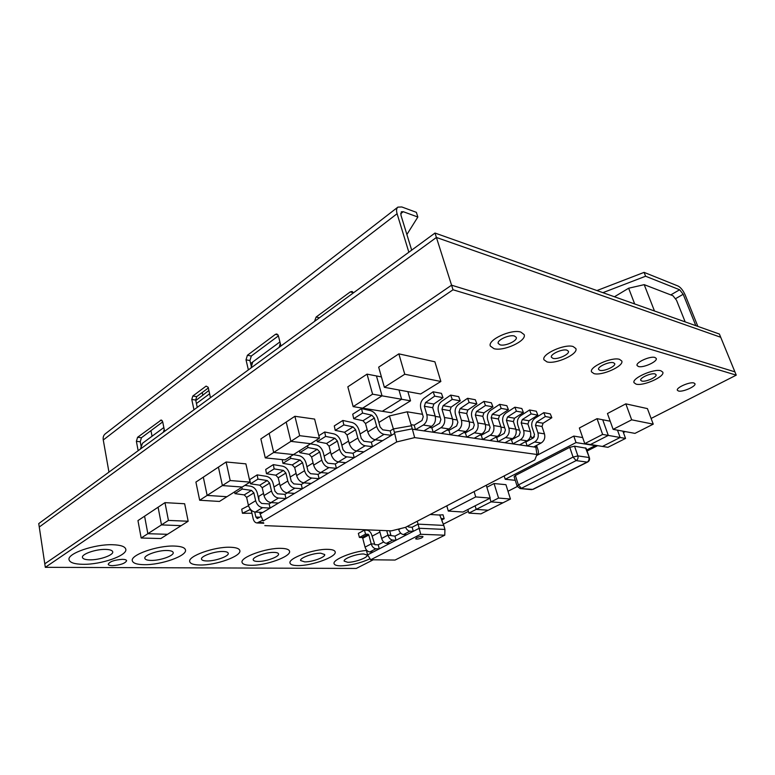 <?xml version="1.0" encoding="UTF-8"?>
<svg xmlns="http://www.w3.org/2000/svg" width="775" height="775" viewBox="0 0 775 775"><rect width="100%" height="100%" fill="white"/><g stroke="black" fill="none" stroke-linecap="round" stroke-linejoin="round"><path stroke-width="1.16" d="M105.652 549.407C95.964 549.058 81.375 554.115 82.46 557.419C82.877 558.94 85.318 559.753 89.774 559.841C99.51 560.092 113.731 555.132 112.714 551.81C112.317 550.337 109.963 549.543 105.652 549.407M82.993 564.307C101.273 564.694 127.662 555.462 125.792 549.233C125.085 546.511 120.735 545.009 112.763 544.738C94.647 543.992 66.97 553.553 69.052 559.744C69.876 562.65 74.516 564.161 82.993 564.307C101.273 564.694 127.662 555.462 125.792 549.233C125.085 546.511 120.735 545.009 112.763 544.738C94.647 543.992 66.97 553.553 69.052 559.744C69.876 562.65 74.516 564.161 82.993 564.307M167.167 550.502C158.148 550.153 143.724 555.249 144.847 558.349C145.216 559.657 147.298 560.344 151.096 560.422C160.163 560.674 174.249 555.675 173.193 552.556C172.844 551.287 170.839 550.608 167.167 550.502M144.218 564.675C161.258 565.062 187.414 555.772 185.477 549.901C184.847 547.567 181.137 546.288 174.356 546.055C157.49 545.338 130.161 554.968 132.312 560.78C133.029 563.26 137.001 564.558 144.218 564.675C161.258 565.062 187.414 555.772 185.477 549.901C184.847 547.567 181.137 546.288 174.356 546.055C157.49 545.338 130.161 554.968 132.312 560.78C133.029 563.26 137.001 564.558 144.218 564.675M223.055 551.49C214.646 551.151 200.376 556.266 201.519 559.172C201.849 560.296 203.641 560.887 206.896 560.955C215.363 561.197 229.313 556.179 228.237 553.253C227.928 552.158 226.203 551.577 223.055 551.49M199.969 565.004C215.876 565.392 241.81 556.072 239.833 550.56C239.272 548.545 236.084 547.441 230.282 547.257C214.549 546.559 187.54 556.217 189.73 561.662C190.369 563.803 193.779 564.917 199.969 565.004C215.876 565.392 241.81 556.072 239.833 550.56C239.272 548.545 236.084 547.441 230.282 547.257C214.549 546.559 187.54 556.217 189.73 561.662C190.369 563.803 193.779 564.917 199.969 565.004M274.059 552.391C266.193 552.071 252.078 557.177 253.231 559.899C253.522 560.877 255.072 561.381 257.881 561.429C265.796 561.672 279.63 556.663 278.535 553.912C278.264 552.972 276.772 552.459 274.059 552.391M250.945 565.314C265.825 565.702 291.536 556.373 289.54 551.199C289.036 549.456 286.285 548.506 281.286 548.351C266.59 547.673 239.872 557.341 242.081 562.427C242.653 564.278 245.597 565.237 250.945 565.314C265.825 565.702 291.536 556.373 289.54 551.199C289.036 549.456 286.285 548.506 281.286 548.351C266.59 547.673 239.872 557.341 242.081 562.427C242.653 564.278 245.597 565.237 250.945 565.314M320.792 553.214C313.429 552.904 299.46 558 300.613 560.548L304.653 561.875C312.063 562.117 325.781 557.109 324.686 554.532L320.792 553.214M297.726 565.595C311.666 565.982 337.164 556.673 335.168 551.819C334.713 550.308 332.33 549.485 327.999 549.359C314.233 548.7 287.806 558.339 290.024 563.096C290.518 564.704 293.095 565.527 297.726 565.595C311.666 565.982 337.164 556.673 335.168 551.819C334.713 550.308 332.33 549.485 327.999 549.359C314.233 548.7 287.806 558.339 290.024 563.096C290.518 564.704 293.095 565.527 297.726 565.595M363.766 553.98C356.868 553.67 343.034 558.746 344.177 561.129L347.713 562.282C354.669 562.514 368.251 557.535 367.176 555.123L363.766 553.98M340.816 565.847C350.494 565.518 360.249 563.163 370.082 558.794C360.249 563.163 350.494 565.518 340.816 565.847C336.776 565.798 334.529 565.082 334.083 563.677C334.529 565.082 336.776 565.798 340.816 565.847M366.498 550.453C352.422 551.509 332.291 559.802 334.083 563.677C332.291 559.802 352.422 551.509 366.498 550.453M112.52 565.653C120.503 565.062 125.211 563.415 126.645 560.712C126.412 559.85 125.007 559.395 122.44 559.337C114.419 559.908 109.682 561.555 108.219 564.268C108.461 565.149 109.895 565.605 112.52 565.653C120.503 565.062 125.211 563.415 126.645 560.712C126.412 559.85 125.007 559.395 122.44 559.337C114.419 559.908 109.682 561.555 108.219 564.268C108.461 565.149 109.895 565.605 112.52 565.653M514.445 336.011C509.33 334.325 496.639 340.196 498.228 343.47L500.127 344.856C505.281 346.464 517.807 340.671 516.266 337.358L514.445 336.011C509.33 334.325 496.639 340.196 498.228 343.47L500.127 344.856C505.281 346.464 517.807 340.671 516.266 337.358L514.445 336.011M493.946 348.663C503.643 351.627 527.019 340.835 524.152 334.597L520.8 332.078C511.248 328.852 487.32 339.934 490.343 346.047L493.946 348.663C503.643 351.627 527.019 340.835 524.152 334.597L520.8 332.078C511.248 328.852 487.32 339.934 490.343 346.047L493.946 348.663M638.435 366.517C643.182 368.154 657.898 361.489 656.222 358.408L654.962 357.478C650.254 355.754 635.364 362.526 637.108 365.548L638.435 366.517C643.182 368.154 657.898 361.489 656.222 358.408L654.962 357.478C650.254 355.754 635.364 362.526 637.108 365.548L638.435 366.517M566.932 350.164C562.34 348.634 549.901 354.33 551.413 357.246L552.953 358.35C557.583 359.813 569.877 354.194 568.414 351.249L566.932 350.164C562.34 348.634 549.901 354.33 551.413 357.246L552.953 358.35C557.583 359.813 569.877 354.194 568.414 351.249L566.932 350.164M546.927 361.877C555.636 364.579 578.567 354.107 575.854 348.547L573.132 346.532C564.549 343.606 541.115 354.349 543.982 359.784L546.927 361.877C555.636 364.579 578.567 354.107 575.854 348.547L573.132 346.532C564.549 343.606 541.115 354.349 543.982 359.784L546.927 361.877M613.48 362.719C609.334 361.324 597.167 366.837 598.591 369.433L599.86 370.334C604.045 371.671 616.086 366.236 614.701 363.601L613.48 362.719C609.334 361.324 597.167 366.837 598.591 369.433L599.86 370.334C604.045 371.671 616.086 366.236 614.701 363.601L613.48 362.719M593.989 373.618C601.846 376.088 624.321 365.955 621.763 360.985L619.516 359.348C611.775 356.674 588.845 367.069 591.558 371.913L593.989 373.618C601.846 376.088 624.321 365.955 621.763 360.985L619.516 359.348C611.775 356.674 588.845 367.069 591.558 371.913L593.989 373.618M655.049 373.938C651.291 372.649 639.385 377.977 640.731 380.302L641.797 381.048C645.575 382.278 657.365 377.018 656.057 374.664L655.049 373.938C651.291 372.649 639.385 377.977 640.731 380.302L641.797 381.048C645.575 382.278 657.365 377.018 656.057 374.664L655.049 373.938M636.062 384.119C643.182 386.386 665.192 376.592 662.78 372.136L660.92 370.789C653.906 368.338 631.48 378.374 634.047 382.714L636.062 384.119C643.182 386.386 665.192 376.592 662.78 372.136L660.92 370.789C653.906 368.338 631.48 378.374 634.047 382.714L636.062 384.119M375.09 439.745L384.022 434.358L391.423 435.376L382.501 440.713L375.09 439.745C371.719 438.892 369.287 436.296 367.786 431.946L365.509 423.547L362.981 420.738L353.71 418.674L352.722 414.199L361.557 408.58L362.574 413.085L353.71 418.674M391.423 435.376L390.164 430.871L382.763 429.825L380.118 426.977L377.793 418.558C376.398 414.451 374.063 411.835 370.808 410.74L361.557 408.58M362.574 413.085L371.835 415.206L374.373 418.045L376.689 426.483L367.786 431.946M384.022 434.358C380.661 433.477 378.21 430.852 376.689 426.483M338.346 461.919L346.764 456.843L354.214 457.667L345.815 462.704L338.346 461.919C334.974 461.154 332.582 458.655 331.167 454.402L329.055 446.187L326.575 443.474L317.275 441.673L316.888 439.774M354.214 457.667L353.051 453.259L345.602 452.406L342.996 449.665L340.855 441.43C339.537 437.41 337.241 434.901 333.986 433.893L324.706 431.995L318.835 435.715M324.706 431.995L325.626 436.403L317.275 441.673M325.626 436.403L334.916 438.262L337.406 441.004L339.557 449.258L331.167 454.402M346.764 456.843C343.393 456.058 340.99 453.53 339.557 449.258M551.839 417.725L550.289 413.879L543.788 412.658L535.021 418.238C532.125 420.467 531.137 423.47 532.047 427.219L534.508 434.659L533.307 437.972L525.847 441.983L527.145 445.983L533.713 446.942L541.173 442.98C544.312 440.878 545.406 437.836 544.476 433.874L542.006 426.473L543.081 423.237L551.839 417.725L545.338 416.524L543.788 412.658M544.476 433.874L537.937 432.799L535.467 425.349L536.552 422.094L545.338 416.524M537.937 432.799C538.877 436.8 537.773 439.861 534.624 441.983L541.173 442.98M527.145 445.983L534.624 441.983M254.723 512.004L255.857 517.022L257.271 518.582L261.03 516.547M262.522 520.296L257.077 522.96C255.149 522.767 253.842 521.323 253.144 518.64L251.458 511.113L250.073 509.572L242.449 513.283L241.732 509.204L248.513 505.736M242.449 513.283L251.933 513.244M537.85 415.148L536.29 411.244L529.577 409.975L520.752 415.662C517.836 417.948 516.828 420.99 517.748 424.807L520.199 432.353L518.998 435.734L511.49 439.822L512.788 443.881L519.579 444.869L527.087 440.839C530.236 438.689 531.35 435.598 530.41 431.568L527.94 424.061L529.025 420.767L537.85 415.148L531.127 413.908L529.577 409.975M530.41 431.568L523.667 430.464L521.188 422.898L522.282 419.585L531.127 413.908M523.667 430.464C524.597 434.523 523.483 437.642 520.316 439.812L527.087 440.839M512.788 443.881L520.316 439.812M508.419 409.723L506.86 405.693L499.662 404.337L490.72 410.256C487.775 412.629 486.748 415.778 487.659 419.721L490.12 427.519L488.889 431.016L481.285 435.269L482.593 439.464L489.858 440.529L497.453 436.325C500.65 434.097 501.783 430.9 500.844 426.734L498.373 418.975L499.478 415.574L508.419 409.723L501.222 408.396L499.662 404.337M500.844 426.734L493.627 425.552L491.147 417.735L492.261 414.305L501.222 408.396M493.627 425.552C494.557 429.747 493.413 432.973 490.217 435.23L497.453 436.325M482.593 439.464L490.217 435.23M255.275 512.062L262.58 507.654L270.078 508.08L262.773 512.459L255.275 512.062C251.894 511.49 249.598 509.194 248.368 505.184L246.624 497.395L244.251 494.905L234.951 493.627L234.651 491.825M270.078 508.08L269.119 503.905L261.621 503.45L259.112 500.941L257.339 493.132C256.205 489.335 254.006 487.029 250.751 486.225L244.861 485.363M241.877 487.252L242.188 489.054L234.951 493.627M242.188 489.054L251.488 490.391L253.88 492.89L255.643 500.728L248.368 505.184M262.58 507.654C259.199 507.063 256.893 504.757 255.643 500.728M270.969 502.587L278.477 498.054L285.975 498.558L278.467 503.052L270.969 502.587C267.588 501.977 265.273 499.652 264.013 495.593L262.202 487.717L259.799 485.189L250.499 483.813L249.763 479.599L257.184 474.881L257.939 479.115L250.499 483.813M285.975 498.558L284.977 494.334L277.479 493.811L274.96 491.253L273.12 483.368C271.948 479.522 269.729 477.187 266.474 476.344L257.184 474.881M257.939 479.115L267.239 480.539L269.652 483.096L271.492 491.001L264.013 495.593M278.477 498.054C275.096 497.434 272.771 495.08 271.492 491.001M492.929 406.865L491.36 402.777L483.91 401.373L474.92 407.418C471.946 409.83 470.919 413.036 471.83 417.047L474.281 424.981L473.041 428.536L465.397 432.876L466.705 437.139L474.222 438.243L481.866 433.952C485.073 431.675 486.216 428.42 485.286 424.187L482.815 416.301L483.929 412.843L492.929 406.865L485.479 405.499L483.91 401.373M485.286 424.187L477.807 422.966L475.337 415.022L476.46 411.525L485.479 405.499M477.807 422.966C478.737 427.228 477.584 430.512 474.368 432.818L481.866 433.952M466.705 437.139L474.368 432.818M356.442 451.002L365.112 445.77L372.543 446.681L363.882 451.873L356.442 451.002C353.071 450.188 350.658 447.64 349.205 443.339L347.016 435.037L344.507 432.276L335.226 430.348L334.277 425.911L342.85 420.467L343.819 424.913L335.226 430.348M372.543 446.681L371.332 442.225L363.911 441.285L361.286 438.485L359.048 430.164C357.692 426.105 355.376 423.537 352.121 422.491L342.85 420.467M343.819 424.913L353.1 426.909L355.609 429.699L357.847 438.04L349.205 443.339M365.112 445.77C361.741 444.937 359.319 442.36 357.847 438.04M460.253 400.849L458.684 396.616L450.682 395.105L441.585 401.411C438.582 403.93 437.526 407.253 438.427 411.399L440.878 419.604L439.609 423.295L431.888 427.829L433.186 432.237L441.256 433.419L448.987 428.953C452.232 426.579 453.404 423.198 452.474 418.82L450.004 410.673L451.147 407.078L460.253 400.849L452.242 399.377L450.682 395.105M452.474 418.82L444.443 417.512L441.973 409.287L443.116 405.664L452.242 399.377M444.443 417.512C445.363 421.92 444.191 425.33 440.927 427.722L448.987 428.953M433.186 432.237L440.927 427.722M443 397.672L441.44 393.361L433.138 391.792L423.993 398.243C420.97 400.811 419.905 404.211 420.796 408.425L423.247 416.776L421.968 420.534L414.199 425.165L415.497 429.65L423.867 430.871L431.636 426.308C434.901 423.886 436.083 420.447 435.162 415.991L432.702 407.698L433.855 404.037L443 397.672L434.698 396.141L433.138 391.792M435.162 415.991L426.822 414.625L424.361 406.265L425.523 402.564L434.698 396.141M426.822 414.625C427.742 419.12 426.56 422.588 423.276 425.039L431.636 426.308M415.497 429.65L423.276 425.039M303.703 482.835L311.647 478.039L319.126 478.688L311.192 483.445L303.703 482.835C300.322 482.147 297.968 479.735 296.631 475.588L294.684 467.548L292.233 464.932L282.933 463.343L282.226 459.614M319.126 478.688L318.05 474.377L310.572 473.699L308.004 471.055L306.018 462.995C304.778 459.071 302.521 456.64 299.266 455.719L293.367 454.663M290.441 456.514L290.799 458.374L282.933 463.343M290.799 458.374L300.109 460.011L302.56 462.646L304.546 470.735L296.631 475.588M311.647 478.039C308.266 477.342 305.902 474.901 304.546 470.735M536.688 455.206L537.269 455.032C538.548 454.208 538.77 452.416 537.957 449.665L536.562 445.431M534.411 436.713L532.822 438.233M476.877 403.911L475.317 399.745L467.596 398.292L458.548 404.463C455.564 406.933 454.518 410.198 455.429 414.276L457.88 422.336L456.62 425.969L448.938 430.396L450.236 434.736L458.025 435.87L465.717 431.501C468.952 429.176 470.105 425.863 469.175 421.552L466.705 413.54L467.829 410.004L476.877 403.911L469.156 402.487L467.596 398.292M469.175 421.552L461.425 420.282L458.955 412.203L460.088 408.648L469.156 402.487M461.425 420.282C462.346 424.623 461.193 427.965 457.948 430.319L465.717 431.501M450.236 434.736L457.948 430.319M287.108 492.852L294.829 488.192L302.318 488.763L294.607 493.394L287.108 492.852C283.728 492.202 281.383 489.829 280.095 485.731L278.215 477.778L275.793 475.201L266.484 473.719L265.709 469.466L273.343 464.622L274.137 468.894L266.484 473.719M302.318 488.763L301.281 484.501L293.793 483.891L291.245 481.294L289.337 473.322C288.126 469.437 285.897 467.054 282.642 466.182L273.343 464.622M274.137 468.894L283.447 470.425L285.878 473.012L287.787 481.013L280.095 485.731M294.829 488.192C291.448 487.533 289.104 485.14 287.787 481.013M320.772 472.527L328.949 467.596L336.418 468.332L328.251 473.225L320.772 472.527C317.401 471.81 315.018 469.35 313.652 465.145L311.618 457.017L309.157 454.353L299.857 452.668L299.489 450.788M336.418 468.332L335.294 463.973L327.835 463.208L325.248 460.515L323.185 452.368C321.906 448.396 319.639 445.925 316.374 444.966L310.475 443.833M307.578 445.673L307.956 447.553L299.857 452.668M307.956 447.553L317.256 449.297L319.736 451.98L321.799 460.156L313.652 465.145M328.949 467.596C325.568 466.85 323.185 464.37 321.799 460.156M523.387 412.484L521.827 408.512L514.871 407.204L505.988 413.007C503.052 415.332 502.045 418.432 502.956 422.307L505.416 429.98L504.196 433.419L496.639 437.584L497.947 441.711L504.971 442.738L512.517 438.621C515.695 436.432 516.818 433.293 515.879 429.195L513.408 421.561L514.503 418.219L523.387 412.484L516.431 411.205L514.871 407.204M515.879 429.195L508.894 428.052L506.424 420.36L507.528 416.989L516.431 411.205M508.894 428.052C509.834 432.179 508.71 435.347 505.523 437.555L512.517 438.621M497.947 441.711L505.523 437.555M263.151 520.955L260.051 513.728L263.151 520.955L396.703 441.944L394.427 432.324L412.29 428.846L414.664 437.613L536.968 454.489L535.651 445.916M536.968 454.489L534.798 459.963L405.48 527.358L391.394 530.856L264.808 525.624M535.951 447.272L412.455 429.205M414.664 437.613L396.703 441.944M394.523 433.516L260.177 514.019M422.52 414.305L407.195 411.806L389.418 415.942L378.868 422.443M519.473 430.125L515.985 429.553M504.69 427.713L500.96 427.103M489.393 425.213L485.392 424.564M473.554 422.637L469.282 421.939M457.153 419.953L452.581 419.207M440.152 417.183L435.269 416.388M367.166 429.641L360.075 434M348.605 441.072L341.843 445.228M330.586 452.154L324.134 456.126M313.09 462.927L306.939 466.715M296.098 473.38L290.218 477.003M279.581 483.552L273.963 487.01M263.519 493.433L258.782 496.349L258.947 500.185M269.119 503.905L271.269 502.607M284.977 494.334L287.399 492.871M301.281 484.501L303.994 482.854M318.05 474.377L321.073 472.556M335.294 463.973L338.646 461.948M353.051 453.259L356.742 451.031M371.332 442.225L375.381 439.783M390.164 430.871L393.39 428.924L389.418 415.942M407.195 411.806L411.399 425.766L393.39 428.924M411.293 424.729L414.199 425.165M429.631 427.49L431.888 427.829M446.991 430.106L448.938 430.396M463.731 432.624L465.397 432.876M479.89 435.066L481.285 435.269M495.496 437.41L496.639 437.584M510.57 439.687L511.49 439.822M525.15 441.876L525.847 441.983M532.202 438.573L530.643 435.666M260.051 513.728L259.722 512.294M393.555 429.234L394.427 432.324M411.399 425.766L412.29 428.846M416.776 537.656C419.895 536.377 421.978 536.058 423.043 536.707L421.842 537.831C418.733 539.109 416.65 539.419 415.584 538.78L416.776 537.656L415.584 538.78C416.65 539.419 418.733 539.109 421.842 537.831L423.043 536.707C421.978 536.058 419.895 536.377 416.776 537.656M408.008 526.041L407.534 526.293L408.803 527.068L412.135 527.223L413.288 531.34L409.946 531.195C408.183 530.962 406.72 529.674 405.558 527.32M413.288 531.34L406.788 534.682L403.446 534.556C401.276 534.178 399.687 532.512 398.67 529.567L398.544 529.083M400.539 528.589L398.67 529.567L400.539 528.589M442.263 521.895L441.634 518.601L444.162 518.708L441.702 519.967M439.309 515.065L443.019 514.774L444.162 518.708M396.054 540.204L392.702 540.097C390.532 539.739 388.943 538.092 387.946 535.167L394.95 536.135L396.054 540.204L389.738 543.459L386.386 543.362C384.206 543.013 382.627 541.376 381.639 538.46L387.946 535.167L390.891 535.273L389.68 530.788M386.735 530.672L387.946 535.167L381.639 538.46L379.479 530.371M364.473 530.129L358.37 533.403L359.406 537.424L365.529 534.169L364.473 530.129L367.098 530.236C369.278 530.613 370.847 532.231 371.806 535.099L374.858 544.718L378.219 544.806L383.654 541.987M378.219 544.806L379.285 548.845L373.133 552.013L369.762 551.945C367.582 551.616 366.013 550.008 365.044 547.121L371.196 543.914L368.861 534.992L368.144 534.266L365.529 534.169M379.285 548.845L375.923 548.768C373.744 548.429 372.165 546.811 371.196 543.914L374.151 543.992L371.196 543.914L365.044 547.121L362.739 538.238L362.032 537.511L359.406 537.424M439.687 514.803L443.775 525.411L418.083 524.142L417.221 521.236M439.299 515.026L430.193 514.484M366.43 549.911L366.546 550.86L367.04 550.608M379.924 532.047L372.097 536.184M394.95 536.135L400.723 533.142M412.135 527.223L418.083 524.142L420.699 534.266L444.763 535.205L395.037 560.054L370.692 559.763L420.699 534.266M370.692 559.763L367.592 554.871L419.236 528.269L444.937 529.432L443.775 525.411M444.763 535.205L444.937 529.432M367.592 554.871L366.546 550.86M168.437 520.413L164.978 502.636L158.09 507.218L161.481 524.898L181.195 525.653L188.16 521.246L168.437 520.413L161.481 524.898L158.09 507.218L144.586 516.198L147.851 533.704L167.526 534.304L181.195 525.653L161.481 524.898L147.851 533.704L144.586 516.198L137.96 520.597L141.166 538.015L160.822 538.548L167.526 534.304L147.851 533.704L141.166 538.015M381.436 376.921L376.456 375.952L382.027 395.831L362.623 408.154L382.298 411.293L401.624 399.261L398.97 389.99L401.624 399.261L382.027 395.831L376.456 375.952L367.04 374.131L347.83 386.812L353.158 406.633L362.623 408.154L382.027 395.831L372.591 394.175L367.04 374.131M584.767 443.62L602.63 434.426L608.288 435.414L590.492 444.53L602.456 446.439L620.126 437.488L617.491 430.164L620.126 437.488L608.288 435.414L602.717 419.759L597.041 418.665L579.351 427.994L584.767 443.62L590.492 444.53L608.288 435.414L602.717 419.759L610.206 421.213M468.914 513.098L480.926 513.864L488.192 510.221L476.199 509.398L475.123 505.813L476.199 509.398L488.192 510.221L502.946 502.81L491.03 501.88L468.914 513.098L467.848 509.524M510.444 499.042L498.567 498.054L491.03 501.88L489.916 498.267L491.03 501.88L502.946 502.81L510.444 499.042L505.939 484.695L494.053 483.522L486.874 487.243M299.683 435.676L294.897 416.282L286.198 422.065L290.896 441.353L310.678 443.707L319.455 438.156L299.683 435.676L290.896 441.353L286.198 422.065L260.855 438.902L265.282 457.889L285.084 459.904L310.678 443.707L290.896 441.353L273.691 452.464L269.177 433.37L273.691 452.464L293.493 454.586L273.691 452.464L265.282 457.889M230.194 480.539L226.135 461.987L218.424 467.112L222.406 485.567L242.207 487.039L250.005 482.108L230.194 480.539L222.406 485.567L218.424 467.112L195.91 482.079L199.669 500.243L219.451 501.444L242.207 487.039L222.406 485.567L207.148 495.419L203.312 477.158L207.148 495.419L226.939 496.707L207.148 495.419L199.669 500.243M586.714 449.975L595.229 445.635L576.028 442.573L573.8 436.083L536.533 455.593M576.028 442.573L505.232 479.27L504.176 475.918M505.232 479.27L515.249 480.326M582.664 437.565L573.8 436.083M515.375 475.482L514.106 476.722L517.109 486.157L518.388 484.937L515.375 475.482L569.761 447.349L574.546 446.187L586.094 448.192L589.417 457.773L585.532 447.882M448.308 511.064L462.966 512.023L490.217 498.112L475.705 496.92L448.308 511.064L446.787 505.833M475.705 496.92L474.097 491.602M490.217 498.112L486.264 485.257M625.822 403.853L607.455 413.53L613.132 429.36L634.958 433.38L653.238 424.157L647.425 408.609L625.822 403.853L631.673 419.827L613.132 429.36M653.238 424.157L631.673 419.827M602.63 434.426L597.041 418.665M625.541 438.437L620.126 437.488L602.456 446.439L607.929 447.311L625.541 438.437L622.916 431.162M498.567 498.054L494.053 483.522M319.455 438.156L314.611 419.081L294.897 416.282M250.005 482.108L245.888 463.857L226.135 461.987M188.16 521.246L184.634 503.75L164.978 502.636M372.591 394.175L353.158 406.633M410.537 400.82L401.624 399.261L382.298 411.293L391.249 412.717L410.537 400.82L407.873 391.627M440.859 381.484L434.891 361.799L398.844 353.855L378.675 367.156L384.361 387.306L420.631 393.981L440.859 381.484L404.763 374.238L398.844 353.855M404.763 374.238L384.361 387.306M196.424 403.513L209.608 393.787M250.635 363.533L279.92 341.94M140.401 449.054L142.513 443.261L163.835 427.538M150.96 430.638L152.055 436.228M685.168 321.887L676.527 300.245L672.981 295.75L644.209 284.657L654.468 310.988M164.242 429.582L163.312 432.256M280.269 343.354L279.203 347.287M250.993 367.97L252.737 361.983M614.449 296.777L628.641 288.222L644.209 284.657M628.641 288.222L634.677 303.955M651.107 418.461L736.25 375.148L453.026 289.782L45.318 567.329L39.263 527.01L436.412 237.46L39.263 527.01L38.75 523.59L435.007 233.042L436.412 237.46L720.711 337.261L719.394 334.044L435.007 233.042M693.925 382.986C689.837 381.571 675.839 387.742 677.369 390.261L678.445 390.997C682.572 392.353 696.415 386.27 694.942 383.712L693.925 382.986C689.837 381.571 675.839 387.742 677.369 390.261L678.445 390.997C682.572 392.353 696.415 386.27 694.942 383.712L693.925 382.986M45.318 567.329L356.248 568.443L373.259 559.792M453.026 289.782L451.573 285.19L44.785 563.812L451.573 285.19L734.894 371.845L451.573 285.19L436.412 237.46L720.711 337.261L736.25 375.148M443.252 524.191L468.4 511.393M507.993 491.253L517.254 486.545M587.072 451.031L597.622 445.664M623.42 432.547L625.28 431.597M697.858 326.391L685.226 295.081C683.182 290.518 680.818 287.506 678.144 286.062L644.093 272.374L596.953 290.557M644.093 272.374L645.604 276.229L679.636 289.763L683.182 294.277L695.824 325.674M408.851 252.224L397.091 213.706C396.18 210.519 396.442 208.32 397.885 207.128L401.808 206.964L416.369 212.34L417.841 217.029L406.885 234.534M397.091 213.706L103.269 439.987C102.862 437.303 103.521 435.25 105.264 433.845L397.885 207.128M411.68 250.151L400.927 215.092L401.324 211.788L403.271 211.701L417.841 217.029M103.269 439.987L108.955 472.111M645.604 276.229L602.892 292.669M208.882 390.493L195.794 400.53M202.827 395.318L202.217 392.518M193.963 409.781L191.783 399.483L192.81 396.035L206.111 386.105L208.184 387.277L210.451 397.691M319.416 317.798L316.142 317.014L314.505 321.402M316.142 317.014L350.261 291.904L352.082 291.468L353.507 292.805M278.409 335.866L251.333 356.006L247.409 355.26L275.416 334.354L276.849 333.957L278.38 335.749L280.938 346.018M247.409 355.26L246.014 359.823L248.378 369.888M162.711 421.9L141.447 437.71L137.572 437.294L161.268 420.002L162.692 421.784L164.591 431.317M137.572 437.294L136.39 441.343L138.153 450.701M208.33 387.975L196.714 396.616L195.688 400.045L197.247 407.379M141.224 446.797L140.265 441.75L141.447 437.71M251.371 366.662L249.928 360.549L251.333 356.006M195.688 400.045L191.783 399.483M196.714 396.616L192.81 396.035M371.835 415.206L362.981 420.738M374.373 418.045L365.509 423.547M334.916 438.262L326.575 443.474M337.406 441.004L329.055 446.187M543.081 423.237L536.552 422.094M542.006 426.473L535.467 425.349M255.857 517.022L259.906 517.216M249.521 509.708L250.645 509.766M263.548 522.689L258.831 522.476M529.025 420.767L522.282 419.585M527.94 424.061L521.188 422.898M499.478 415.574L492.261 414.305M498.373 418.975L491.147 417.735M251.488 490.391L244.251 494.905M253.88 492.89L246.624 497.395M267.239 480.539L259.799 485.189M269.652 483.096L262.202 487.717M483.929 412.843L476.46 411.525M482.815 416.301L475.337 415.022M353.1 426.909L344.507 432.276M355.609 429.699L347.016 435.037M451.147 407.078L443.116 405.664M450.004 410.673L441.973 409.287M433.855 404.037L425.523 402.564M432.702 407.698L424.361 406.265M300.109 460.011L292.233 464.932M302.56 462.646L294.684 467.548M467.829 410.004L460.088 408.648M466.705 413.54L458.955 412.203M283.447 470.425L275.793 475.201M285.878 473.012L278.215 477.778M317.256 449.297L309.157 454.353M319.736 451.98L311.618 457.017M514.503 418.219L507.528 416.989M513.408 421.561L506.424 420.36M403.446 534.556L409.946 531.195M386.386 543.362L392.702 540.097M368.144 534.266L362.032 537.511M362.739 538.238L368.861 534.992M369.762 551.945L375.923 548.768M517.109 486.157L520.122 488.56L532.696 489.383L587.13 462.103L576.145 460.602L521.41 488.298L518.388 484.937L573.074 457.076L577.879 455.903L574.546 446.187M569.761 447.349L573.074 457.076L576.145 460.602C577.811 459.527 578.382 457.967 577.879 455.903L588.855 457.473C589.358 459.507 588.787 461.057 587.13 462.103L587.653 462.036C589.31 461.048 589.891 459.623 589.417 457.773M532.696 489.383L531.417 489.645L532.696 489.383M675.374 298.782L683.182 294.277M400.665 213.706L403.271 211.701M679.636 289.763L670.792 294.907M162.14 420.515L160.328 420.292M140.265 441.75L136.39 441.343M278.06 334.916L275.416 334.354M249.928 360.549L246.014 359.823M353.497 292.776L350.261 291.904M263.791 523.251L257.077 522.96M533.81 436.887L531.863 437.933M537.269 455.032L536.62 455.371M520.122 488.56L531.417 489.645M533.239 489.296L587.653 462.036"/></g></svg>
